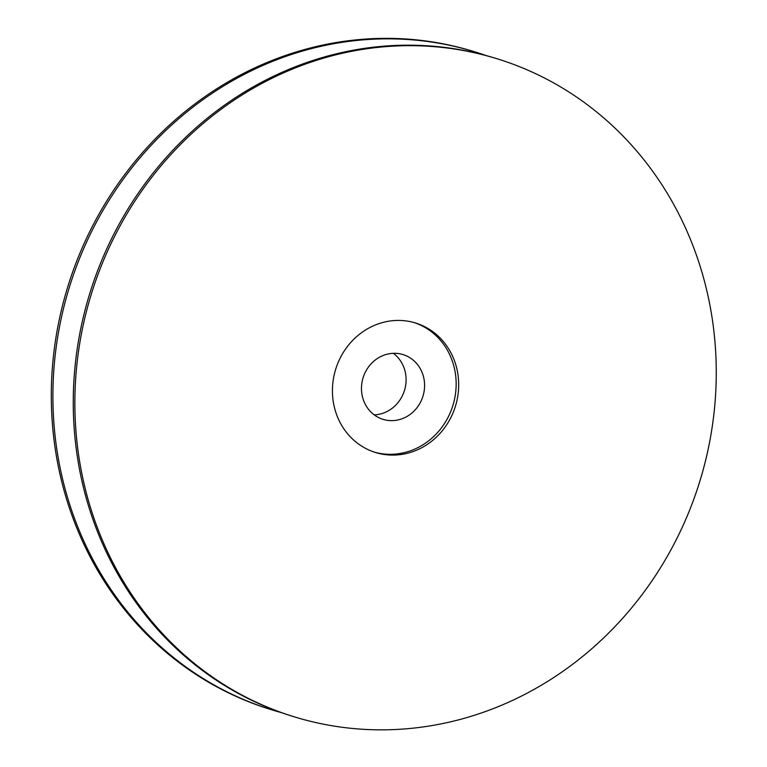 <?xml version="1.0" encoding="UTF-8"?>
<svg xmlns="http://www.w3.org/2000/svg" width="767" height="767" viewBox="0 0 767 767"><rect width="100%" height="100%" fill="white"/><g stroke="black" fill="none" stroke-linecap="round" stroke-linejoin="round"><path stroke-width="1.15" d="M335.419 411.074A67.774 62.664 -72.7 0 1 351.267 341.919A67.774 62.664 -72.7 0 1 415.695 323.041A67.774 62.664 -72.7 0 1 455.387 406.376A67.774 62.664 -72.7 0 1 375.427 452.472A67.774 62.664 -72.7 0 1 335.419 411.074M374.162 452.07A67.774 62.664 107.3 0 0 452.866 405.59A67.774 62.664 107.3 0 0 414.42 322.667M90.046 506.172A344.297 318.324 -72.7 0 1 170.571 154.905A344.297 318.324 -72.7 0 1 497.841 59.001A344.297 318.324 -72.7 0 1 699.504 482.328A344.297 318.324 -72.7 0 1 293.272 716.522A344.297 318.324 -72.7 0 1 90.046 506.172M293.272 716.522L291.681 716.023A344.297 318.324 -72.7 0 1 88.445 505.683A344.297 318.324 -72.7 0 1 168.98 154.407A344.297 318.324 -72.7 0 1 496.249 58.513L497.841 59.001M281.556 712.668A344.297 318.324 -72.7 0 1 271.317 709.686A344.297 318.324 -72.7 0 1 68.081 499.346A344.297 318.324 -72.7 0 1 148.616 148.069A344.297 318.324 -72.7 0 1 475.885 52.175A344.297 318.324 -72.7 0 1 486.01 55.521M271.317 709.686L269.725 709.187A344.297 318.324 -72.7 0 1 66.489 498.847A344.297 318.324 -72.7 0 1 147.024 147.58A344.297 318.324 -72.7 0 1 474.294 51.677L475.885 52.175M362.964 398.629A33.892 31.332 -72.7 0 1 370.883 364.057A33.892 31.332 -72.7 0 1 403.097 354.613A33.892 31.332 -72.7 0 1 422.943 396.28A33.892 31.332 -72.7 0 1 382.963 419.328A33.892 31.332 -72.7 0 1 362.964 398.629M393.356 353.328A33.892 31.332 -72.7 0 1 404.449 390.528A33.892 31.332 -72.7 0 1 374.21 414.87"/></g></svg>
